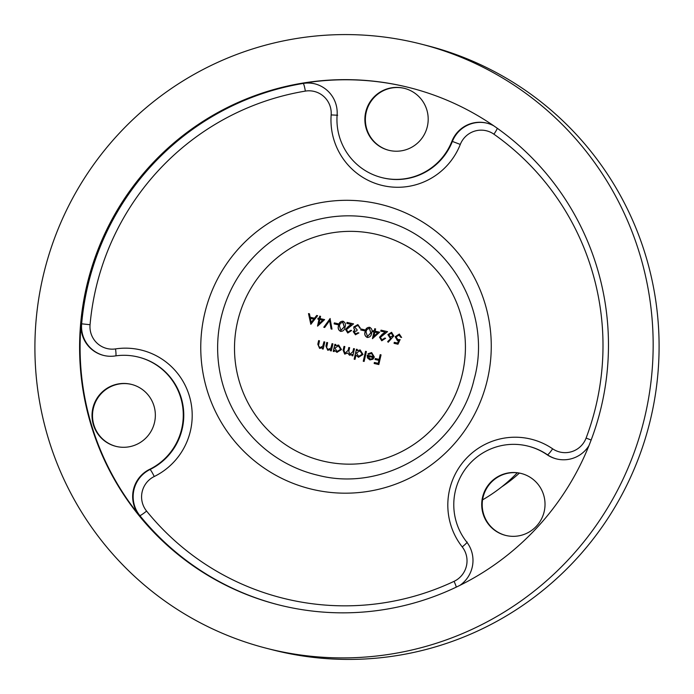 <?xml version="1.0" encoding="UTF-8"?>
<svg xmlns="http://www.w3.org/2000/svg" width="694" height="694" viewBox="0 0 694 694"><rect width="100%" height="100%" fill="white"/><g stroke="black" fill="none" stroke-linecap="round" stroke-linejoin="round"><path stroke-width="1.04" d="M410.44 87.886A266.756 264.284 -75.6 0 0 404.082 86.351A266.756 264.284 -75.6 0 0 302.679 83.315A30.059 29.781 104.4 0 1 337.111 115.074A60.118 59.554 -75.6 0 0 381.622 177.543A60.118 59.554 -75.6 0 0 451.889 141.307A30.059 29.781 104.4 0 1 493.807 125.848M284.479 606.261A266.756 264.284 -75.6 0 0 600.891 408.454A266.756 264.284 -75.6 0 0 410.189 87.817A266.756 264.284 -75.6 0 0 403.587 86.221A266.756 264.284 -75.6 0 0 87.175 284.028A266.756 264.284 -75.6 0 0 277.878 604.665A266.756 264.284 -75.6 0 0 284.479 606.261M505.7 535.421A31.933 31.638 104.4 0 1 490.719 482.885A31.933 31.638 104.4 0 1 521.541 473.551M116.011 446.372A31.933 31.638 104.4 0 1 101.22 393.619A31.933 31.638 104.4 0 1 131.851 384.493M388.857 150.312A31.933 31.638 104.4 0 1 366.311 111.864A31.933 31.638 104.4 0 1 404.697 88.433M421.371 44.147L427.304 45.665A311.84 308.951 104.4 0 1 650.235 420.495A311.84 308.951 104.4 0 1 280.35 651.727A311.84 308.951 104.4 0 1 272.629 649.853L266.696 648.335A311.84 308.951 104.4 0 1 43.765 273.505A311.84 308.951 104.4 0 1 413.65 42.273A311.84 308.951 104.4 0 1 421.371 44.147A311.84 308.951 104.4 0 1 644.301 418.976A311.84 308.951 104.4 0 1 274.416 650.209A311.84 308.951 104.4 0 1 266.696 648.335M149.531 469.387A60.118 59.554 -75.6 0 0 182.99 409.234A60.118 59.554 -75.6 0 0 138.592 357.132A60.118 59.554 -75.6 0 0 137.108 356.777A60.118 59.554 -75.6 0 0 115.117 355.953A30.059 29.781 104.4 0 1 81.155 323.69A266.756 264.284 -75.6 0 0 139.329 515.451A30.059 29.781 104.4 0 1 149.531 469.387L150.025 469.517A60.118 59.554 -75.6 0 0 183.485 409.356A60.118 59.554 -75.6 0 0 139.086 357.263L138.592 357.132M588.98 445.609A30.059 29.781 104.4 0 1 546.95 454.639A60.118 59.554 -75.6 0 0 528.281 446.19A60.118 59.554 -75.6 0 0 526.789 445.826A60.118 59.554 -75.6 0 0 463.037 472.484A60.118 59.554 -75.6 0 0 466.585 541.849A30.059 29.781 104.4 0 1 459.827 585.406M536.514 526.095A31.933 31.638 104.4 0 1 505.449 535.36A31.933 31.638 104.4 0 1 490.224 482.755A31.933 31.638 104.4 0 1 521.289 473.49A31.933 31.638 104.4 0 1 536.514 526.095M93.404 424.832A31.933 31.638 104.4 0 1 131.608 384.433A31.933 31.638 104.4 0 1 146.555 437.341A31.933 31.638 104.4 0 1 93.404 424.832M403.665 88.181A31.933 31.638 104.4 0 1 427.287 126.759A31.933 31.638 104.4 0 1 388.614 150.242A31.933 31.638 104.4 0 1 365.781 111.855A31.933 31.638 104.4 0 1 403.665 88.181M320.055 318.572L324.61 319.613L317.609 326.119L318.962 319.37L317.861 319.119L318.086 318.121L319.197 318.381L319.708 316.143L320.567 316.343L320.055 318.572L324.61 319.613M346.419 329.589L348.05 332.036L350.791 330.301L351.65 330.5L347.781 333.016L345.543 329.468L348.275 326.44L351.277 324.402L346.8 323.378L347.035 322.389L353.558 323.881L346.419 329.589M354.07 331.81L355.658 333.771L358.867 332.938L355.441 334.768L353.211 331.611L354.79 329.867L353.94 328.809L353.758 326.952L357.87 324.601L360.342 328.175L359.483 327.976L359.041 326.466L357.557 325.573L354.643 327.065L357.124 329.789L356.898 330.786L354.07 331.81M359.579 328.002L359.136 326.492L357.557 325.573M360.941 328.965L364.636 329.806L364.402 330.804L360.715 329.954L360.941 328.965L364.636 329.806M367.273 337.466C364.966 336.278 364.255 334.326 365.122 331.619C365.521 328.8 367.013 327.36 369.607 327.282L369.607 327.282C371.88 328.479 372.557 330.422 371.646 333.103C371.307 335.922 369.841 337.379 367.273 337.466L367.178 337.449M380.39 337.353L382.021 339.8L384.762 338.065L385.621 338.264L381.752 340.78L379.514 337.232L382.255 334.204L385.248 332.166L380.78 331.142L381.006 330.153L387.53 331.645L380.39 337.353M393.802 335.922L388.206 342.255L387.668 341.578L391.095 338.238L390.08 338.108L387.894 334.586L391.572 332.305L393.802 335.922M353.593 348.588L354.461 348.787L352.838 355.866L351.971 355.666L352.257 354.443L349.524 355.241L347.685 353.02L344.718 354.14L343.114 350.227L343.998 346.393L344.857 346.592L343.981 350.435L345.065 353.307L348.162 350.244L348.796 347.494L349.655 347.685L348.83 351.285L349.871 354.408L352.916 351.572L353.593 348.588L354.461 348.787M355.979 355.146L355.016 359.371L354.148 359.171L356.43 349.238L357.289 349.429L357.011 350.661L360.186 349.967L362.997 354.487L358.477 357.289L355.979 355.146L358.572 357.315M380.182 354.669L381.049 354.86L378.829 364.55L374.153 363.483L374.378 362.485L378.195 363.361L378.872 360.377L375.055 359.509L375.289 358.512L379.106 359.388L380.182 354.669L381.041 354.868M373.511 356.673L371.542 353.472L368.618 354.374L367.95 353.793L371.637 352.578L374.335 357.028L372.982 359.214L369.937 359.908L367.43 357.87L367.23 355.233L373.606 356.69L371.542 353.472M365.538 351.32L366.397 351.511L364.124 361.453L363.257 361.253L365.538 351.32L366.397 351.52M334.43 350.279L334.126 351.589L333.267 351.398L334.89 344.311L335.749 344.51L335.471 345.733L338.646 345.039L341.457 349.559L336.937 352.361L334.43 350.279L337.032 352.387M332.053 343.669L332.92 343.86L331.298 350.947L330.431 350.748L330.726 349.472L327.733 350.262L325.937 346.072L326.761 342.454L327.62 342.654L326.596 347.616L328.089 349.429L330.899 348.093L332.053 343.669L332.912 343.868M323.933 341.812L324.792 342.003L323.17 349.091L322.311 348.891L322.606 347.616L319.613 348.405L317.809 344.215L318.641 340.598L319.5 340.797L318.468 345.759L319.96 347.573L322.779 346.237L323.933 341.812L324.792 342.012M400.082 339.609L397.992 344.224L394.053 343.33L394.279 342.333L397.541 343.079L398.642 340.65L397.384 340.563L395.172 336.72L399.302 334.074L401.609 337.475L400.75 337.275L399.024 335.055L396.031 336.954L397.853 339.618L400.082 339.609M375.081 331.151L379.635 332.192L372.452 338.655L373.988 331.949L372.878 331.689L373.112 330.7L374.213 330.951L374.725 328.713L375.593 328.913L375.081 331.151L379.627 332.192M340.685 331.394C338.377 330.197 337.666 328.245 338.542 325.538C338.932 322.727 340.424 321.279 343.018 321.209L343.018 321.209C345.291 322.406 345.968 324.35 345.065 327.03C344.718 329.85 343.252 331.298 340.685 331.394L340.589 331.368M334.352 322.884L338.047 323.734L337.822 324.723L334.126 323.881L334.352 322.884L338.047 323.734M330.049 318.503L332.01 329.147L331.09 328.939L329.633 320.576L324.688 327.473L323.768 327.264L330.171 318.537M317.609 315.666L310.843 324.315L308.5 313.584L309.437 313.792L310.149 317.227L314.503 318.216L316.672 315.449L317.609 315.666L316.672 315.449M374.248 363.509L374.378 362.485M374.474 362.511L378.195 363.361M378.291 363.387L378.872 360.377M375.159 359.527L375.289 358.512M375.385 358.538L379.106 359.388M379.202 359.414L380.286 354.686M368.653 354.348L367.95 353.793M368.046 353.819L371.637 352.578M370.032 359.934L367.43 357.87M367.525 357.887L367.23 355.233M367.326 355.259L373.606 356.69M370.102 359.032L372.149 358.798L373.32 357.54L367.889 356.3L370.093 359.024L372.053 358.772L373.216 357.514M363.361 361.279L365.634 351.346M354.252 359.197L356.43 349.238M356.525 349.264L357.289 349.438M360.281 349.993L357.011 350.661M362.233 354.304L359.952 350.826L356.482 352.96L358.564 356.386L362.233 354.304L359.952 350.826M358.616 356.404L362.138 354.278M352.075 355.692L352.257 354.443M349.629 355.267L347.685 353.02M344.736 354.148L343.218 350.253L343.998 346.393M344.094 346.419L344.857 346.592M348.796 347.494L348.267 350.27L345.065 353.307M348.891 347.521L349.655 347.694M353.697 348.614L353.012 351.598L349.871 354.408M333.363 351.416L334.89 344.311M334.985 344.337L335.749 344.51M338.741 345.065L335.471 345.733M340.693 349.377L338.412 345.907L334.942 348.032L337.024 351.468L340.693 349.377L338.412 345.907M337.076 351.476L340.598 349.351M330.535 350.774L330.726 349.472M327.75 350.262L326.033 346.098L326.761 342.454M326.857 342.48L327.62 342.654M330.899 348.093L328.089 349.429M331.003 348.119L332.157 343.695M322.406 348.917L322.606 347.616M319.63 348.405L317.913 344.241L318.641 340.598M318.737 340.624L319.5 340.797M322.779 346.237L319.96 347.573M322.875 346.263L324.029 341.838M394.149 343.348L394.279 342.333M394.374 342.359L397.541 343.079M397.645 343.105L398.642 340.65M397.445 340.572L395.172 336.72M395.276 336.746L399.44 334.1M400.846 337.301L399.024 335.055M397.948 339.644L400.178 339.635M388.25 342.211L387.668 341.578M387.764 341.604L391.095 338.238M390.089 338.108L387.894 334.586M387.989 334.612L391.659 332.331M390.488 337.154L393.047 335.714L391.295 333.285L388.761 334.734L390.488 337.154L392.951 335.688L391.295 333.285M384.762 338.065L382.021 339.8M384.858 338.091L385.621 338.264M381.743 340.78L379.514 337.232M379.609 337.258L385.248 332.166M380.876 331.168L381.006 330.153M381.101 330.179L387.53 331.645M372.548 338.672L373.988 331.949M372.982 331.715L373.112 330.7M373.207 330.726L374.213 330.951M374.318 330.977L374.725 328.713M374.829 328.739L375.593 328.913M373.884 336.347L377.814 332.825L374.847 332.14L373.884 336.347L377.709 332.799M367.369 337.492C365.07 336.304 364.35 334.352 365.226 331.637C365.617 328.826 367.109 327.386 369.702 327.308L369.746 327.316M367.473 336.469L370.882 332.938L369.451 328.297L366.909 329.459L365.99 331.819L367.473 336.469L370.787 332.912L369.347 328.271M360.811 329.98L361.036 328.991M355.753 333.797L358 332.738M358.104 332.764L358.867 332.938M355.536 334.794L353.211 331.611M353.307 331.637L354.79 329.867M354.886 329.893L353.94 328.809M354.035 328.835L353.758 326.952M353.853 326.978L357.8 324.584M350.791 330.301L348.05 332.036M350.886 330.327L351.65 330.5M347.772 333.016L345.543 329.468M345.638 329.494L351.277 324.402M346.905 323.404L347.035 322.389M347.13 322.415L353.55 323.881M340.78 331.42C338.481 330.223 337.761 328.271 338.637 325.564C339.028 322.753 340.52 321.305 343.114 321.235L343.157 321.244M340.884 330.396L344.302 326.865L342.862 322.216L340.32 323.387L339.401 325.738L340.884 330.396L344.198 326.839L342.758 322.198M334.222 323.907L334.447 322.91M331.185 328.965L329.633 320.576M323.864 327.29L330.144 318.529M317.531 326.102L318.962 319.37M317.956 319.145L318.086 318.121M318.182 318.147L319.197 318.381M319.292 318.399L319.708 316.143M319.804 316.169L320.567 316.343M318.867 323.777L322.788 320.246L319.83 319.57L318.867 323.777L322.693 320.22M310.817 324.306L308.5 313.584M308.604 313.61L309.446 313.801M314.503 318.216L310.149 317.227M314.599 318.242L316.768 315.475M311.224 322.415L313.905 319.136L310.374 318.32L311.224 322.415L313.809 319.11M482.573 499.854A159.299 157.824 -75.6 0 0 517.282 472.805M501.814 486.789A143.901 142.565 -75.6 0 0 519.372 473.1M337.666 115.23L331.159 114.926A22.546 22.338 -75.6 0 0 305.343 91.105A259.244 256.841 -75.6 0 0 90.055 324.714A22.546 22.338 -75.6 0 0 115.525 348.909A67.63 67.006 104.4 0 1 189.28 395.719A67.63 67.006 104.4 0 1 154.242 476.518A22.546 22.338 -75.6 0 0 146.59 511.07A7.513 0.824 -39 0 1 139.824 515.573A30.059 29.781 104.4 0 1 150.025 469.517A7.513 0.781 -116.1 0 1 154.242 476.518M381.622 177.543L382.116 177.673A60.118 59.554 -75.6 0 0 383.608 178.028A60.118 59.554 -75.6 0 0 452.384 141.429L451.889 141.307M146.59 511.07A259.244 256.841 -75.6 0 0 288.14 599.442A259.244 256.841 -75.6 0 0 454.067 581.338A22.546 22.338 -75.6 0 0 462.221 546.898A67.63 67.006 104.4 0 1 465.83 458.916A67.63 67.006 104.4 0 1 552.632 448.801A22.546 22.338 -75.6 0 0 586.1 438.07A259.244 256.841 -75.6 0 0 493.911 134.194A22.546 22.338 -75.6 0 0 460.296 144.43A67.63 67.006 104.4 0 1 382.914 185.61A67.63 67.006 104.4 0 1 331.159 114.926M552.632 448.801A7.513 0.963 -55.7 0 1 547.445 454.77A60.118 59.554 -75.6 0 0 528.776 446.311L528.281 446.19M556.536 458.934A30.059 29.781 104.4 0 1 547.445 454.77L546.95 454.639M103.623 355.423A30.059 29.781 104.4 0 1 81.649 323.82L90.055 324.714M278.372 604.786A266.756 264.284 104.4 0 1 139.824 515.573L139.329 515.451M380.598 219.859A131.496 130.281 -75.6 0 0 377.345 219.07A131.496 130.281 -75.6 0 0 221.369 316.585A131.496 130.281 -75.6 0 0 315.38 474.644A131.496 130.281 -75.6 0 0 318.615 475.425L315.38 474.644L318.641 475.433C384.788 492.315 458.561 446.884 474.063 379.54C493.234 311.84 448.359 235.335 380.598 219.859M323.959 461.293A116.471 115.395 -75.6 0 0 462.456 373.467A116.471 115.395 -75.6 0 0 375.966 234.225A116.471 115.395 -75.6 0 0 237.469 322.051A116.471 115.395 -75.6 0 0 323.959 461.293M313.298 489.574A146.529 145.167 104.4 0 1 204.487 314.408A146.529 145.167 104.4 0 1 378.724 203.923A146.529 145.167 104.4 0 1 487.535 379.089A146.529 145.167 104.4 0 1 313.298 489.574M81.155 323.69L81.649 323.82A266.756 264.284 104.4 0 1 303.174 83.445L302.679 83.315M305.343 91.105A7.513 0.937 -99.4 0 0 303.174 83.445A30.059 29.781 104.4 0 1 315.102 83.905M460.296 144.43L452.384 141.429A30.059 29.781 104.4 0 1 487.266 123.246M454.067 581.338A7.513 0.789 -115.3 0 1 456.296 587.124M115.846 355.849A7.513 0.937 81.4 0 0 115.525 348.909M462.221 546.898A7.513 0.815 141.9 0 0 467.14 542.005M586.1 438.07L591.149 440.039M493.911 134.194A7.513 0.954 125.2 0 0 497.277 128.277"/></g></svg>
